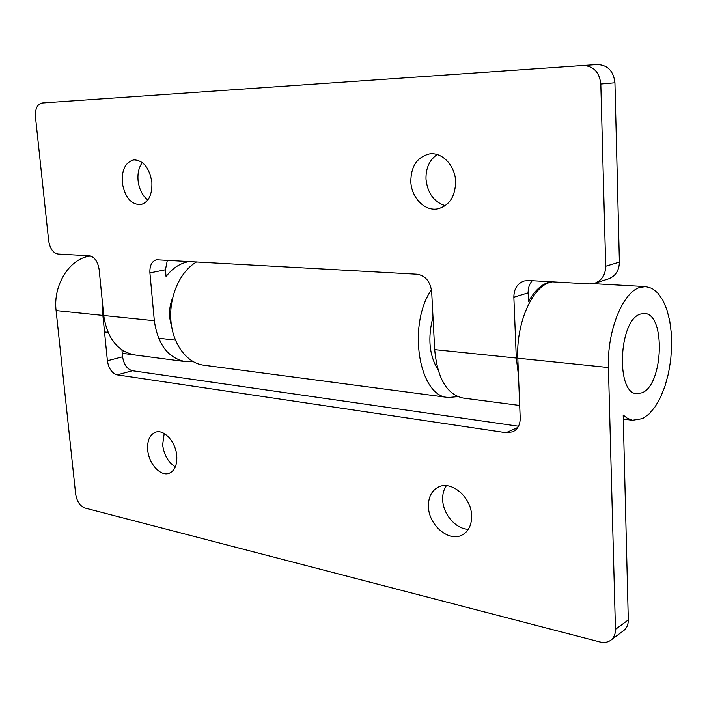 <?xml version="1.0" encoding="UTF-8"?>
<svg xmlns="http://www.w3.org/2000/svg" width="707" height="707" viewBox="0 0 707 707"><rect width="100%" height="100%" fill="white"/><g stroke="black" fill="none" stroke-linecap="round" stroke-linejoin="round"><path stroke-width="1.06" d="M640.401 314.085L644.342 313.475C665.72 313.289 663.555 384.511 642.133 392.765L636.927 393.719C615.55 393.879 618.652 319.864 640.401 314.085L644.342 313.475C665.72 313.289 663.555 384.511 642.133 392.765L636.927 393.719C615.55 393.879 618.652 319.864 640.401 314.085M437.96 369.69C429.237 355.444 427.576 337.884 432.984 317.01M457.721 396.627L448.3 397.511L203.722 365.192C186.86 363.142 172.535 344.088 170.855 320.024C169.07 295.986 180.382 271.02 196.74 261.837M448.3 397.511C419.021 396.742 406.993 325.467 431.447 289.596M147.701 449.899C148.7 463.739 160.604 476.854 169.203 473.275C174.744 470.791 177.263 464.967 176.759 455.794C175.813 441.91 163.953 428.902 155.505 432.207C149.743 434.655 147.144 440.558 147.701 449.899M175.345 466.876C168.257 462.378 164.024 455.043 162.645 444.871L164.201 433.497M428.451 506.866C428.804 525.372 449.237 542.596 462.369 534.881C468.697 531.204 471.772 524.78 471.604 515.615C471.313 497.065 451.154 480.124 438.313 487.096C431.5 490.729 428.212 497.321 428.451 506.866M468.361 529.26C455.971 529.189 443.121 514.369 442.688 499.973C442.441 494.379 443.669 489.615 446.364 485.682M610.742 640.25C613.923 637.758 615.497 634.135 615.452 629.371L608.427 367.534C607.021 331.044 622.717 292.23 639.808 287.457L645.694 286.6L652.084 288.421L657.89 293.078L662.883 300.289L666.878 309.719L669.732 320.916L671.341 333.421L671.65 346.722L670.66 360.287L668.415 373.588L665.004 386.084L660.532 397.272L655.186 406.693L649.159 413.922L642.698 418.597L632.562 420.267L627.374 418.314L623.194 415.062L628.293 619.924C628.32 624.626 626.756 628.205 623.592 630.679L610.742 640.25C607.702 642.416 604.087 642.981 599.898 641.956L84.769 507.971C79.918 506.009 76.877 501.369 75.649 494.043L56.1 310.585C52.945 285.372 69.233 259.186 89.064 256.261L90.611 256.022M518.505 426.224L132.395 370.724C127.119 369.204 123.858 364.556 122.603 356.788L121.984 350.416L131.599 354.437L134.1 354.87L122.267 353.314M102.701 305.185L102.877 315.41L107.402 360.756C108.684 368.612 111.953 373.314 117.229 374.869L506.062 432.693L512.734 431.836C517.736 429.308 520.219 424.695 520.193 417.996L517.798 358.184C515.977 323.541 532.124 286.83 550.143 282.376L552.361 281.846M437.12 154.559C429.476 159.959 425.764 168.142 425.994 179.11C427.505 193.126 433.921 201.981 445.233 205.675M410.82 181.628C410.97 166.295 417.13 157.069 429.317 153.967C441.902 151.731 455.175 165.447 455.617 181.505C455.361 196.352 449.511 205.445 438.048 208.786C425.048 211.729 411.359 197.863 410.82 181.628M142.31 162.53C138.917 167.126 137.503 173.065 138.059 180.347C139.093 189.105 142.354 195.653 147.843 199.984M122.24 182.415C121.737 169.539 125.616 162.027 133.879 159.862C143.468 160.365 149.46 167.851 151.881 182.326C152.297 195.008 148.514 202.467 140.543 204.694C130.804 204.394 124.697 196.97 122.24 182.415M171.456 325.52C168.584 316.321 168.964 307.103 172.605 297.868M167.356 260.185L165.438 269.774L166.048 276.561C172.296 268.483 179.534 263.578 187.753 261.846L190.201 261.475M532.23 280.714C529.393 283.984 528.032 288.032 528.147 292.839L528.474 301.465C534.448 291.037 541.164 284.638 548.65 282.287L550.868 281.757M518.505 375.771L516.296 358.034L513.848 297.214C513.918 288.907 517.33 283.507 524.081 280.997L528.474 280.502L589.426 283.931L594.702 283.268C601.816 280.511 605.484 274.837 605.705 266.239L619.394 262.094L614.931 82.781L600.809 84.036L605.705 266.239M192.914 361.507L185.367 361.604C168.098 358.069 157.758 344.442 154.329 320.713L149.911 272.911C149.592 265.629 151.775 261.245 156.459 259.761L417.183 274.236C425.464 275.712 430.289 281.536 431.668 291.726L434.681 349.62C437.377 378.272 446.789 394.409 462.926 398.023L519.698 405.473M600.809 84.036C599.412 72.167 593.5 65.99 583.081 65.495L42.093 102.992C37.285 104.15 35.076 108.772 35.465 116.858L48.668 240.795C49.967 248.572 53.078 252.991 58.009 254.034L89.312 255.793C94.535 256.888 97.813 261.457 99.139 269.526L103.726 315.499C107.234 338.326 117.627 351.494 134.922 354.976L185.367 361.604M619.394 262.094C619.155 270.56 615.505 276.163 608.444 278.894L594.702 283.268M583.134 65.486L597.397 64.549C607.728 65.026 613.57 71.107 614.931 82.781M517.798 358.184L608.427 367.534M56.1 310.585L102.877 315.41M615.452 629.371L628.293 619.924M517.78 427.479L506.062 432.693M132.395 370.724L117.229 374.869M122.603 356.788L107.402 360.756M516.296 358.034L434.681 349.62M154.329 320.713L103.726 315.499M165.438 269.774L149.911 272.911M528.147 292.839L513.848 297.214M104.521 331.919L108.012 332.325M158.554 338.185L175.424 340.147M593.2 283.657L645.694 286.6M623.291 419.074L633.322 420.391M583.081 65.495L597.397 64.549"/></g></svg>
